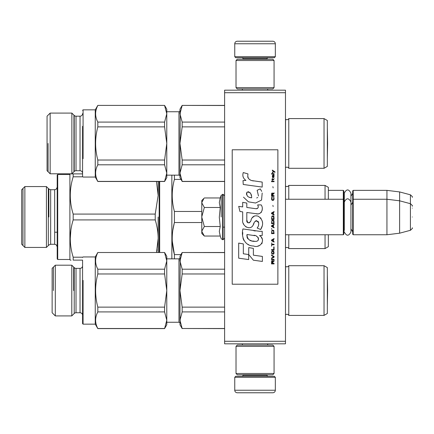 <?xml version="1.0" encoding="UTF-8"?>
<svg xmlns="http://www.w3.org/2000/svg" width="434" height="434" viewBox="0 0 434 434"><rect width="100%" height="100%" fill="white"/><g stroke="black" fill="none" stroke-linecap="round" stroke-linejoin="round"><path stroke-width="0.65" d="M285.48 90.18L285.48 92.719L224.611 92.719L224.611 90.18L285.48 90.18M285.48 341.281L224.611 341.281L224.611 343.82L285.48 343.82L285.48 92.719M224.611 341.281L224.611 92.719M328.348 190.369L343.31 190.369L343.31 234.756L285.48 234.756M343.31 190.369L343.82 190.873L343.82 234.246L343.31 234.756M352.696 199.754L353.2 199.244L353.2 190.369L352.696 190.873L352.696 234.246L353.2 234.756L353.2 199.244L386.938 199.244L386.938 234.756L353.2 234.756M353.2 190.369L386.938 190.369L386.938 199.244L399.616 200.801L399.616 233.199L386.938 234.756M412.3 206.145C412.821 206.085 412.191 205.271 410.418 203.698L410.418 194.817L399.616 191.926L399.616 200.801L410.418 203.698L410.418 230.302L399.616 233.199M412.3 217L412.3 217C412.3 230.996 412.3 230.996 412.3 217C412.3 203.003 412.3 203.003 412.3 217M412.3 208.125C412.3 194.123 412.3 194.123 412.3 208.125M203.969 235.673L201.783 233.487L201.783 200.513L203.969 198.327M203.958 198.338L201.783 202.624M201.783 231.376L204.333 236.036L220.233 236.036L219.306 231.42L220.233 226.515L219.306 217.282L220.233 207.485L219.306 202.58L220.233 197.964L204.333 197.964M221.199 217L221.199 195.3L221.199 217M201.783 202.824L204.333 207.485L201.783 216.799M220.233 207.485L204.333 207.485M201.783 217.201L204.333 226.515L201.783 231.176M220.233 226.515L204.333 226.515M204.333 236.036L203.953 235.657M275.335 56.702L234.756 56.702L235.77 57.717L274.321 57.717L275.335 56.702L275.335 43.769A2.539 2.539 -137.2 0 0 272.802 41.23L263.921 41.23M242.389 90.18L242.389 88.916M267.702 90.18L267.702 88.916M267.094 59.236L267.094 58.731L242.997 58.731L242.997 59.236M241.982 57.717A1.014 1.014 137.8 0 1 242.997 58.731M268.109 57.717A1.014 1.014 -137.8 0 0 267.094 58.731M234.756 56.702L234.756 43.769L275.335 43.769M246.17 41.23L237.289 41.23A2.539 2.539 137.2 0 0 234.756 43.769M237.289 41.23L272.802 41.23M234.756 377.298L275.335 377.298L274.321 376.283L235.77 376.283L234.756 377.298L234.756 390.231A2.539 2.539 42.8 0 0 237.289 392.77L246.17 392.77M267.702 343.82L267.702 345.084M242.389 343.82L242.389 345.084M242.997 374.764L242.997 375.269L267.094 375.269L267.094 374.764M268.109 376.283A1.014 1.014 -42.2 0 1 267.094 375.269M241.982 376.283A1.014 1.014 42.2 0 0 242.997 375.269M275.335 377.298L275.335 390.231L234.756 390.231M263.921 392.77L272.802 392.77A2.539 2.539 -42.8 0 0 275.335 390.231M272.802 392.77L237.289 392.77M236.02 60.505L237.289 59.236L272.802 59.236L274.066 60.505L236.02 60.505L236.02 87.646L274.066 87.646L272.802 88.916L237.289 88.916L236.02 87.646M274.066 87.646L274.066 60.505M274.066 373.495L272.802 374.764L237.289 374.764L236.02 373.495L274.066 373.495L274.066 346.354L236.02 346.354L237.289 345.084L272.802 345.084L274.066 346.354M236.02 346.354L236.02 373.495M343.82 231.713L344.298 230.069L344.298 202.022L344.298 203.931L343.82 202.287M343.82 193.412L344.298 195.056L344.298 193.146C346.516 188.861 348.73 188.861 350.943 193.146L350.943 231.978C348.73 236.264 346.516 236.264 344.298 231.978M344.298 193.146L344.298 202.022C346.516 197.736 348.73 197.736 350.943 202.022M324.035 265.7L324.035 315.409L327.334 313.505L327.334 267.604L324.035 265.7L288.778 265.7A2.029 2.029 0 0 1 285.572 266.297L285.48 314.905M71.794 315.919L71.794 265.19L74.219 267.621A2.539 2.539 108.6 0 0 76.015 268.364L76.015 312.746A2.539 2.539 71.4 0 0 74.219 313.489L71.794 315.919L55.308 315.919L52.134 312.746L52.134 268.364L55.308 265.19L55.308 315.919M74.219 313.489L74.219 267.621A2.539 2.539 108.6 0 0 76.015 268.364L80.035 268.364A2.539 2.539 -139.4 0 0 82.574 265.825L82.574 323.656L82.574 300.702L82.574 323.656L83.078 324.16L83.078 280.407M80.035 268.364L80.035 312.746A2.539 2.539 -40.6 0 1 82.574 315.285A2.539 2.539 -40.6 0 0 80.035 312.746L76.015 312.746M82.574 260.118L82.574 280.407L82.574 260.118L73.183 260.118C69.321 260.118 69.321 260.118 73.183 260.118L73.183 257.199C69.321 244.771 69.321 232.347 73.183 219.919L155.226 219.919L155.226 214.081L73.183 214.081C69.321 201.653 69.321 189.229 73.183 176.801L73.183 173.882C69.321 173.882 69.321 173.882 73.183 173.882L82.574 173.882L82.574 158.665L82.574 176.546L82.574 126.327M324.035 118.59L324.035 168.3L327.334 166.396L327.334 120.495L324.035 118.59L288.778 118.59A2.029 2.029 0 0 1 285.572 119.187L285.48 167.795M166.781 175.152L178.954 175.152L178.954 111.739A1.014 1.014 -136.3 0 0 179.969 110.724A1.014 1.014 -136.3 0 1 178.954 111.739L166.781 111.739L166.781 111.25M82.574 128.225L82.574 158.665M82.574 160.564L82.574 173.882M83.078 158.665L83.078 109.84L82.574 110.344L83.078 109.84L83.078 128.225M328.348 199.244L328.348 187.325L325.05 185.421L288.778 185.421A2.029 2.029 0 0 1 285.518 185.969L285.48 185.931M328.348 234.756L328.348 246.675L325.05 248.579L288.778 248.579A2.029 2.029 0 0 0 285.518 248.031L285.48 248.069M159.169 217L159.169 181.493L159.169 217M159.679 252.507L159.679 181.493M159.169 252.507L159.169 181.493L159.169 252.507M325.05 248.579L325.05 234.756M325.05 199.244L325.05 185.421M288.778 248.579L288.778 234.756M288.778 199.244L288.778 185.421M172.271 192.962L172.217 195.441M174.403 211.418L174.414 211.472C171.506 200.785 171.506 190.097 174.414 179.41L174.414 175.152M174.338 222.821L172.841 230.172M172.271 241.038L174.414 254.59C171.506 243.903 171.506 233.215 174.414 222.528L174.414 211.472L201.783 211.472M201.783 222.528L174.414 222.528M180.967 179.41L174.414 179.41M180.967 254.59L174.414 254.59L174.414 258.848M171.853 258.848L171.853 175.152M158.155 217L158.155 238.559C158.15 232.586 157.173 226.369 155.226 219.919M158.155 181.493L158.155 195.441L156.479 181.493M158.155 195.441L155.226 214.081M82.829 176.801L73.183 176.801M71.062 173.882L73.172 173.882M157.054 249.794L156.479 252.507L158.155 238.559L158.155 252.507M71.019 260.118L70.259 260.118L69.89 259.483L57.717 259.483L57.717 174.517L69.89 174.517L70.259 173.882M82.829 257.199L73.183 257.199M73.183 219.919L73.183 214.081M69.89 174.517L69.89 259.483M70.872 230.194L70.259 238.559M57.717 174.517L57.207 175.021L57.207 258.979L57.717 259.483M24.868 217L24.868 247.434L46.427 247.434L46.427 186.566L24.868 186.566L24.868 217M24.868 247.434L21.7 244.266L21.7 189.734L24.868 186.566M22.969 188.464L22.969 245.536M48.331 245.536L48.331 188.464M324.035 315.409L288.778 315.409L288.778 265.7A2.029 2.029 0 0 1 285.572 266.297L285.48 266.205M288.778 315.409A2.029 2.029 0 0 0 285.572 314.813M182.166 252.61L179.969 260.899L179.969 256.315L182.166 252.507L224.611 252.61M179.969 260.899L182.166 269.194L182.166 273.973L179.969 290.552L180.256 257.991M180.256 323.118L179.969 320.211L182.166 328.5L224.611 328.5M182.166 328.5L224.611 328.598M180.256 284.737L179.969 290.552L182.166 307.136L182.166 311.916L224.611 311.916M182.166 307.136L224.611 307.136M182.166 273.973L224.611 273.973M182.166 269.194L224.611 269.194M182.166 328.598L179.969 324.795L180.256 317.297M182.166 311.916L179.969 320.211L179.969 290.552M166.781 258.848L178.954 258.848L178.954 322.261L166.781 322.261M178.954 258.848A1.014 1.014 -136.3 0 0 179.969 257.834M178.954 322.261A1.014 1.014 -43.7 0 1 179.969 323.276M327.35 275.503L327.334 305.617L327.616 290.552L327.35 275.503M164.584 252.507L97.818 252.507L164.584 252.507L166.781 256.315L166.781 260.899L164.584 269.194L164.584 273.973L166.781 290.552L164.584 307.136L164.584 311.916L166.781 320.211L166.781 324.795L164.584 328.598L97.818 328.598L95.252 324.16L83.078 324.16L83.078 300.702M164.584 252.61L166.781 260.899L166.781 320.211L164.584 328.598M71.794 265.19L55.308 265.19M83.078 324.16L82.574 323.656L82.574 265.825M97.818 252.61C94.889 258.138 94.889 263.666 97.818 269.194L97.818 273.973L164.584 273.973M97.818 273.973C94.889 285.024 94.889 296.08 97.818 307.136L164.584 307.136M97.818 269.194L164.584 269.194M97.818 252.507L95.252 256.95L95.252 324.16M97.818 307.136L97.818 311.916L164.584 311.916M97.818 311.916C94.889 317.444 94.889 322.972 97.818 328.5L164.584 328.5M166.781 258.36L166.781 258.062M166.781 322.75L166.781 320.211M95.252 256.95L83.078 256.95L82.574 257.454M53.404 267.094L53.404 290.552M73.693 290.552L73.693 267.094M324.035 168.3L288.778 168.3L288.778 118.59A2.029 2.029 0 0 1 285.572 119.187L285.48 119.095M288.778 168.3A2.029 2.029 0 0 0 285.572 167.703M182.166 105.5L179.969 113.789L179.969 109.205L182.166 105.402L224.611 105.5M179.969 113.789L182.166 122.084L182.166 126.864L179.969 143.448L180.256 110.882M180.256 137.627L179.969 143.448L182.166 160.027L182.166 164.806L224.611 164.806M182.166 160.027L224.611 160.027M182.166 181.39L179.969 177.685L179.969 173.101L182.166 181.39L224.611 181.39M182.166 164.806L179.969 173.101L180.256 170.188M182.166 122.084L224.611 122.084M178.954 175.152A1.014 1.014 -43.7 0 1 179.969 176.166M179.969 143.448L179.969 173.101M182.166 126.864L224.611 126.864M164.584 105.402L97.818 105.402L164.584 105.402L166.781 109.205L166.781 113.789L164.584 122.084L164.584 126.864L166.781 143.448L164.584 160.027L164.584 164.806L166.781 173.101L166.781 177.685L164.584 181.493L97.818 181.493L95.252 177.05L83.078 177.05L82.574 176.546M164.584 105.5L166.781 113.789L166.781 173.101L164.584 181.493M50.149 173.795L47.062 170.714L47.062 116.182L50.149 113.095L50.149 173.795L71.876 173.795L71.876 113.095L50.149 113.095M71.876 113.095L74.219 115.439L74.219 171.452L71.876 173.795M74.219 115.439A2.539 2.539 108.6 0 0 76.015 116.182L76.015 170.714A2.539 2.539 71.4 0 0 74.219 171.452M76.015 116.182L80.035 116.182L80.035 170.714L76.015 170.714M80.035 116.182A2.539 2.539 -138.7 0 0 82.574 113.643M80.035 170.714A2.539 2.539 -41.3 0 1 82.574 173.247M97.818 105.402L95.252 109.84L95.252 177.05M95.252 109.84L83.078 109.84M97.818 105.5C94.889 111.028 94.889 116.556 97.818 122.084L97.818 126.864C94.889 137.92 94.889 148.971 97.818 160.027L97.818 164.806C94.889 170.334 94.889 175.862 97.818 181.39L97.818 181.493M97.818 122.084L164.584 122.084M97.818 126.864L164.584 126.864M97.818 160.027L164.584 160.027M97.818 164.806L164.584 164.806M97.818 181.39L164.584 181.39M166.781 175.64L166.781 173.101M73.937 171.739L73.937 115.151M48.087 143.448L48.087 171.739M327.35 158.497L327.35 128.393L327.616 143.448L327.334 158.508M274.934 172.379L274.934 171.848L272.34 170.079L272.34 170.611L273.474 171.408L272.34 172.379L272.34 172.911L273.854 171.674L274.934 172.379M274.066 263.921L274.066 263.389L272.937 263.389L272.937 261.886L274.066 261.176L274.066 260.557L272.829 261.355L272.503 260.731L271.966 260.731L271.586 261.355L271.532 263.921L274.066 263.921M271.532 259.847L274.066 259.847L274.066 259.315L271.532 259.315L271.532 259.847M271.532 258.604L274.066 257.188L274.066 256.478L271.532 255.062L271.532 255.593L273.745 256.836L271.532 258.073L271.532 258.604M271.532 252.225L271.912 254.085L273.691 254.085L274.066 252.935L273.691 251.074L272.123 250.895L271.532 252.225M271.532 249.566L271.532 250.098L274.066 250.098L274.066 246.908L273.745 246.908L273.745 249.566L271.532 249.566M274.066 239.112L274.066 238.581L271.532 239.997L271.532 240.707L274.066 242.123L274.066 241.592L273.42 241.239L273.42 239.465L274.066 239.112M273.691 230.335L271.912 230.335L271.532 233.617L274.066 233.617L273.691 230.335M271.912 229.364L271.532 228.566L271.912 229.364M271.532 226.439L274.066 227.855L274.066 227.324L273.42 226.971L273.42 225.197L274.066 224.845L274.066 224.313L271.532 225.729L271.532 226.439M273.908 220.678L273.203 220.06L271.912 220.326L271.532 223.602L274.066 223.602L273.908 220.678M273.908 216.425L273.203 215.801L271.912 216.067L271.532 219.349L274.066 219.349L273.908 216.425M273.149 206.589L272.883 205.347L273.149 206.589M271.532 181.689L274.066 181.689L274.066 181.157L271.532 181.157L271.532 181.689M274.017 175.748L274.066 174.772L272.612 175.038L272.34 176.546L272.666 177.609L272.666 175.482L272.937 175.396L273.42 177.609L273.962 177.256L274.017 175.748M271.803 242.834L271.532 246.197L271.803 244.781L274.066 244.781L274.066 244.25L271.803 244.25L271.803 242.834M274.066 211.548L271.532 212.969L271.532 213.674L274.066 215.096L274.066 214.564L273.42 214.206L273.42 212.438L274.066 212.08L274.066 211.548M273.637 179.736L274.066 178.493L273.529 179.291L272.557 179.291L272.34 178.32L272.34 179.291L271.912 179.291L272.34 180.446L272.557 179.736L273.637 179.736M273.691 197.014L273.691 199.32L273.203 199.852L272.015 199.586L272.178 196.927L271.695 197.372L271.586 199.412L272.123 200.296L273.203 200.383L273.908 199.765L274.066 198.17L273.691 197.014M274.066 195.685L272.937 195.685L272.937 194.182L274.066 193.472L274.066 192.853L272.829 193.651L272.503 193.027L271.966 193.027L271.586 193.651L271.532 196.217L274.066 196.217L274.066 195.685M273.149 187.889L272.883 186.647L273.149 187.889M274.066 174.067L274.066 173.622L271.532 173.622L271.532 174.067L274.066 174.067M253.554 180.94C249.067 180.37 247.212 178.027 247.982 173.909L243.262 172.564C242.243 175.765 243.127 178.385 245.915 180.425L243.013 180.587L243.23 184.472L262.19 187.087L262.19 182.068L251.796 180.571M260.264 188.904L257.134 190.282L260.264 188.904L261.691 191.361M246.81 220.043L246.81 212.486L255.827 213.664C261.214 215.41 264.062 208.873 261.17 204.891L257.65 204.891C258.87 207.273 258.257 208.548 255.81 208.711L246.805 207.452L246.805 203.063L242.687 202.352L242.687 206.92L238.7 206.372L239.942 211.488L242.687 211.868L242.687 220.043C241.597 225.805 250.505 231.257 253.282 224.79C254.215 221.389 255.876 220.331 258.279 221.617C259.12 223.922 258.751 226.054 257.172 228.013L260.65 229.537C263.883 224.194 263.091 219.756 258.279 216.23C254.801 215.156 252.409 216.327 251.096 219.756C251.053 223.06 246.192 224.123 246.81 220.043L247.819 222.761M259.527 231.3L242.926 228.935C240.973 236.476 244.505 245.997 253.554 245.986C260.275 248.758 266.302 239.595 259.527 235.608L262.223 235.456L262.223 231.3L259.527 231.3M248.72 247.586L248.72 254.552L253.375 260.205L262.386 261.436L262.386 256.418L253.38 255.176L253.38 248.389L248.72 247.586M238.678 258.192L248.671 259.565L248.671 254.541L243.333 253.787L243.333 243.903L238.678 243.094L238.678 258.192M277.874 149.784L232.217 149.784L232.217 284.216L277.874 284.216L277.874 149.784M250.678 180.159L249.734 179.567M248.215 178.13L247.689 176.806M242.986 176.475L243.219 177.126M257.134 190.282L258.49 195.989M257.715 197.443L256.7 197.98M243.507 197.161L248.432 201.832L255.572 203.025L261.556 200.074L262.19 193.022M260.65 229.537L262.32 225.707M262.51 222.778L262.288 221.134M261.056 218.394L260.563 217.77M254.557 215.953L252.132 217.835M250.234 221.633L249.658 222.479M249.409 222.702L248.866 222.93M252.854 225.675L253.966 223.57M254.942 221.66L255.225 221.286M255.686 220.895L256.304 220.656M256.505 220.629L258.702 222.756M258.74 224.047L258.523 225.306M243.333 223.456L243.816 224.519M245.563 226.575L246.588 227.188M248.243 227.676L249.018 227.742M250.895 227.427L252.002 226.722M257.65 204.891L258.214 206.4M257.373 208.57L256.396 208.743M256.527 213.734L257.335 213.772M258.664 213.712L259.662 213.43M260.785 212.785L261.431 212.145M262.049 210.718L262.261 208.743M255.393 230.959L253.744 230.731M257.991 245.975L259.668 245.508M261.756 243.756L262.174 242.85M262.494 240.989L262.472 240.181M262.326 239.27L261.273 237.143M242.79 232.624L242.611 234.968M242.969 238.109L243.832 240.349M247.706 244.212L248.682 244.722M251.026 197.736L249.496 197.307M247.505 196.201L246.55 194.448M246.517 194.264L246.545 193.005M248.042 191.752L248.959 191.909M249.941 192.512L250.64 193.597M250.988 194.475L251.302 195.609M253.554 235.407C257.78 234.566 261.008 241.613 255.311 241.353C249.93 241.564 247.152 239.28 246.984 234.501L254.839 235.662M256.554 236.291L256.988 236.546M258.094 237.469L258.469 238.271M258.545 238.928L258.496 239.324M258.474 239.774L257.677 240.81M256.244 241.347L255.914 241.369M254.492 241.271L252.642 241.006M251.335 240.713L249.306 239.948M247.836 238.825L246.995 237.208M246.881 236.242L246.913 235.163M272.612 263.389L271.803 263.389L272.123 261.176L272.557 261.442L272.612 263.389M271.858 252.225L272.178 251.427L273.42 251.427L273.583 253.554L272.178 253.733L271.858 252.225M273.203 239.552L273.203 241.147L271.749 240.349L273.203 239.552M271.858 231.49L272.178 230.693L273.42 230.693L273.745 233.085L271.858 233.085L271.858 231.49M273.203 225.284L273.203 226.879L271.749 226.081L273.203 225.284M271.858 221.476L272.178 220.678L273.42 220.678L273.745 223.071L271.858 223.071L271.858 221.476M271.858 217.222L272.178 216.425L273.42 216.425L273.745 218.817L271.858 218.817L271.858 217.222M273.474 175.396L273.854 176.193L273.637 177.164L273.149 176.367L273.149 175.396L273.474 175.396M273.203 212.524L273.203 214.119L271.749 213.322L273.203 212.524M272.612 195.685L271.803 195.685L272.123 193.472L272.557 193.738L272.612 195.685M251.649 197.828C247.749 197.465 246.192 195.577 246.973 192.159C250.174 191.964 251.736 193.852 251.649 197.828M220.233 197.964L221.199 195.3L223.087 194.302L223.087 239.698L224.611 238.179M222.631 194.302L222.631 239.698L223.087 239.698M285.518 248.031L285.518 234.756M285.518 199.244L285.518 185.969M57.207 187.195L56.333 189.115L54.673 189.734L54.673 244.266L56.333 244.884L57.207 246.805M54.673 189.734L50.653 189.734L50.653 244.266L54.673 244.266M48.858 217L48.858 188.991L48.858 217M350.943 196.168L352.696 193.412M399.616 191.926L386.938 190.369M410.418 194.817C412.191 196.39 412.821 197.21 412.3 197.269M223.087 227.145L224.611 227.145M285.48 199.244L343.31 199.244L343.82 199.754M350.943 205.043L352.696 202.287M350.943 228.957L352.696 231.713M410.418 230.302C412.191 228.729 412.821 227.915 412.3 227.855M223.087 194.302L224.611 195.821M220.233 236.036L221.199 238.7L222.631 239.698M46.427 186.566L48.858 188.991L50.653 189.734M46.427 247.434L48.858 245.009L50.653 244.266M54.673 232.217L57.207 232.217M224.611 252.507L182.166 252.507M224.611 181.493L182.166 181.493M224.611 105.402L182.166 105.402"/></g></svg>

